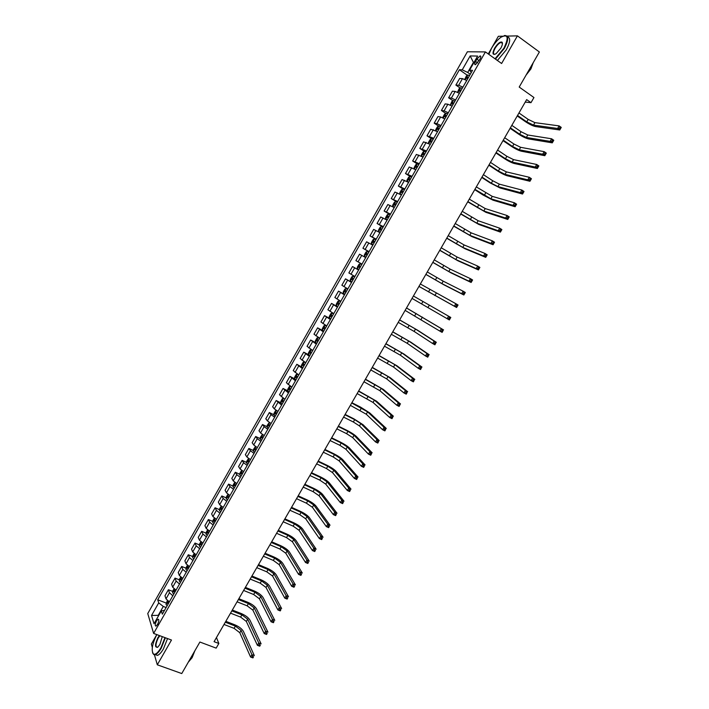 <?xml version="1.0" encoding="UTF-8"?>
<svg xmlns="http://www.w3.org/2000/svg" width="709" height="709" viewBox="0 0 709 709"><rect width="100%" height="100%" fill="white"/><g stroke="black" fill="none" stroke-linecap="round" stroke-linejoin="round"><path stroke-width="1.06" d="M502.3 42.549L501.742 42.93M157.558 624.416C159.055 621.199 159.215 619.471 158.036 619.223L156.494 620.942C154.996 624.15 154.837 625.879 156.007 626.136L157.558 624.416M164.967 637.621L160.916 647.858C158.001 652.714 155.563 654.806 153.587 654.141C151.008 650.756 152.072 644.242 156.795 634.599L151.354 644.073L152.311 647.397M467.382 51.775L147.747 613.551L153.623 633.421L485.417 51.917L467.382 51.775M502.699 36.194L498.356 36.292L488.271 53.955M154.42 654.744L157.301 664.803L181.761 673.55L199.894 642.035L216.156 648.123L218.842 643.471L216.467 637.542M485.417 51.917L501.609 63.5L517.428 35.858L507.032 36.097M517.428 35.858L539.372 51.987L519.201 87.056L533.948 97.532L530.988 102.663L526.663 99.615L214.083 641.68L218.842 643.471M476.873 59.122L475.562 61.435C474.445 63.624 474.41 64.714 475.464 64.705L479.949 59.193C481.065 57.004 481.101 55.914 480.046 55.922L476.873 59.122L479.089 60.69M473.869 62.649L473.284 62.631L467.701 72.442L462.241 69.854L459.414 69.73L157.726 599.787L166.154 603.031M462.241 69.854L470.164 55.94L477.627 56.064L469.571 70.191L471.219 72.593M164.523 610.325L161.297 610.928L162.334 614.154L472.513 70.324L469.571 70.191M161.297 610.928L154.021 623.698L151.54 615.483L158.719 602.88L157.726 599.787M157.301 664.803L171.481 640.032L153.623 633.421M525.236 102.096L530.988 102.663M473.709 62.933L470.164 55.94M158.692 615.509L158.222 615.332L158.426 615.97M470.28 74.241L467.701 72.442M166.11 607.533L163.292 606.452L158.222 615.332L151.54 615.483M459.414 69.73L467.408 75.305M466.735 80.463L462.472 78.628L459.654 78.451L455.878 85.08L460.185 88.04M169.354 601.852L165.995 598.857L164.967 595.782L168.405 589.746L172.774 591.457M176.036 590.136L172.659 587.167L171.587 584.163L175.034 578.11L179.412 579.847M182.727 578.402L179.333 575.46L178.216 572.518L181.672 566.447L186.068 568.219M189.436 566.642L186.015 563.726L184.863 560.846L188.328 554.766L192.742 556.565M196.154 554.863L192.715 551.965L191.527 549.147L195.002 543.05L199.424 544.893M202.889 543.05L199.433 540.178L198.21 537.422L201.684 531.316L206.124 533.186M209.642 531.209L206.168 528.373L204.901 525.67L208.384 519.555L212.833 521.461M216.405 519.351L212.913 516.533L211.61 513.901L215.102 507.768L219.568 509.709M223.193 507.458L219.675 504.666L218.328 502.105L221.828 495.954L226.313 497.931M229.982 495.547L226.446 492.782L225.063 490.274L228.573 484.114L233.066 486.126M236.797 483.609L233.234 480.862L231.816 478.424L235.326 472.256L239.846 474.303M243.621 471.636L240.041 468.924L238.578 466.549L242.106 460.363L246.635 462.445M250.463 459.645L246.865 456.959L245.358 454.646L248.894 448.442L253.441 450.569M257.314 447.627L253.698 444.96L252.156 442.717L255.692 436.505L260.265 438.667M264.191 435.574L260.549 432.942L258.962 430.762L262.507 424.531L267.107 426.738M271.077 423.503L267.417 420.898L265.786 418.78L269.34 412.541L273.958 414.792M277.972 411.406L274.294 408.818L272.628 406.771L276.191 400.523L280.835 402.809M284.894 399.282L279.479 394.745L283.051 388.47L287.721 390.81M291.824 387.123L286.356 382.683L289.928 376.399L294.625 378.783M298.773 374.946L293.234 370.594L296.823 364.302L302.894 367.723M305.739 362.733L300.137 358.479L303.736 352.169L308.628 354.73M312.713 350.503L307.05 346.338L310.657 340.019L316.072 342.881M319.706 338.237L313.981 334.178L317.597 327.842L323.756 331.138M326.716 325.954L320.929 321.983L324.545 315.629L330.695 318.97M333.744 313.635L327.895 309.762L331.52 303.399L337.652 306.775M340.781 301.29L334.87 297.514L338.503 291.133L344.627 294.554M347.835 288.918L341.862 285.24L345.505 278.85L351.611 282.297M354.908 276.519L348.863 272.938L352.515 266.531L358.612 270.023M355.891 260.611L361.98 264.12L355.891 260.611L359.552 254.185L365.693 257.615M369.105 251.642L362.928 248.247L369.008 251.801M362.928 248.247L366.597 241.813L372.801 245.146M376.222 239.155L369.983 235.867L376.045 239.456M369.983 235.867L373.661 229.415L379.927 232.649M383.356 226.641L377.055 223.459L383.108 227.084M377.055 223.459L380.733 216.989L387.07 220.127M390.508 214.1L384.136 211.016L390.18 214.685M384.136 211.016L387.832 204.538L394.231 207.569M397.678 201.533L391.244 198.547L397.27 202.251M391.244 198.547L394.94 192.05L401.409 194.993M404.857 188.94L398.361 186.05L403.696 189.383M398.361 186.05L402.065 179.545L408.606 182.381M412.062 176.319L405.495 173.528L410.272 176.541M405.495 173.528L409.208 167.005L415.811 169.743M419.276 163.664L412.638 160.978L417.202 163.894L415.811 164.665L414.091 167.678L414.348 168.919L415.882 169.611M412.638 160.978L416.369 154.438L423.034 157.07M426.508 150.982L419.808 148.403L424.319 151.318M419.808 148.403L423.539 141.844L430.274 144.379M433.757 138.273L426.986 135.791L431.453 138.725M426.986 135.791L430.726 129.224L437.533 131.652M441.025 125.537L436.841 123.596L434.192 123.153L438.614 126.096M434.192 123.153L437.94 116.577L440.617 116.976L444.809 118.899M448.31 112.766L444.1 110.861L441.406 110.489L445.784 113.44M441.406 110.489L445.163 103.895L447.884 104.223L452.103 106.111M455.603 99.969L451.376 98.09L448.629 97.798L452.98 100.758M448.629 97.798L452.395 91.186L455.169 91.443L459.405 93.304M462.924 87.145L458.67 85.293L455.878 85.08M358.594 270.058L352.515 266.531M351.513 282.474L345.505 278.85M344.45 294.864L338.503 291.133M337.395 307.219L331.52 303.399M330.367 319.546L324.545 315.629M323.348 331.856L317.597 327.842M316.347 344.131L310.657 340.019M309.363 356.379L303.736 352.169M302.388 368.6L296.823 364.302M295.431 380.795L289.928 376.399M288.492 392.963L283.051 388.47M281.57 405.105L276.191 400.523M274.658 417.22L270.989 414.623L269.34 412.541M267.772 429.299L264.12 426.676L262.507 424.531M260.885 441.361L257.261 438.711L255.692 436.505M254.026 453.397L250.419 450.72L248.894 448.442M247.175 465.405L243.586 462.702L242.106 460.363M240.342 477.387L236.779 474.658L235.326 472.256M233.527 489.343L229.973 486.587L228.573 484.114M226.72 501.272L223.193 498.489L221.828 495.954M219.932 513.174L216.422 510.365L215.102 507.768M213.161 525.05L209.669 522.214L208.384 519.555M206.399 536.899L202.934 534.045L201.684 531.316M199.654 548.722L196.207 545.841L195.002 543.05M192.928 560.518L189.498 557.611L188.328 554.766M186.21 572.296L182.807 569.362L181.672 566.447M179.51 584.039L176.124 581.088L175.034 578.11M172.828 595.764L169.46 592.786L168.405 589.746M158.719 602.88L163.292 606.452M464.758 79.399L466.38 75.96L467.905 74.986L469.535 75.553M517.526 115.452L526.752 121.868L533.496 125.112L557.611 128.48L559.117 125.892L561.253 127.407L559.755 129.977L535.57 126.557C532.84 125.963 529.472 124.341 525.475 121.691L517.233 115.966M468.419 77.503L467.196 77.015L466.557 78.265L467.718 78.734M518.961 112.97L528.178 119.396L534.923 122.639L559.117 125.892L560.048 127.221L559.445 128.258L560.305 128.861L560.899 127.824L560.048 127.221M560.305 128.861L559.755 129.977L557.611 128.48L559.445 128.258M457.518 92.276L459.104 88.714L460.62 87.774L462.233 88.359M510.391 127.842L519.635 134.187L526.353 137.466L550.131 141.357L551.629 138.787L553.773 140.276L552.276 142.846L528.427 138.893C525.732 138.255 522.373 136.615 518.376 133.983L510.117 128.32M461.125 90.3L459.893 89.804L459.272 91.044L460.425 91.523M511.818 125.36L521.053 131.723L527.78 134.994L551.629 138.787L552.55 140.125L551.948 141.153L552.807 141.747L553.41 140.719L552.55 140.125M552.807 141.747L552.276 142.846L550.131 141.357L551.948 141.153M553.41 140.719L553.773 140.276M450.295 105.127L451.855 101.449L453.343 100.527L454.948 101.13M503.266 140.196L512.527 146.479L519.218 149.785L542.66 154.216L544.158 151.646L546.311 153.126L544.813 155.688L521.31 151.203C518.634 150.512 515.292 148.863 511.286 146.249L503.009 140.639M453.84 103.071L452.608 102.566L451.996 103.806L453.14 104.294M504.684 137.723L513.954 144.024L520.645 147.321L544.158 151.646L545.07 152.993L544.477 154.021L545.336 154.615L545.93 153.587L545.07 152.993M545.336 154.615L544.813 155.688L542.66 154.216L544.477 154.021M545.93 153.587L546.311 153.126M443.081 117.942L442.877 117.189L444.614 114.149L446.085 113.254L447.671 113.874M496.149 152.524L505.446 158.745L512.102 162.077L535.215 167.04L536.704 164.479L538.858 165.933L537.369 168.494L514.202 163.487C511.561 162.742 508.229 161.076 504.223 158.488L495.919 152.931M446.573 115.806L445.349 115.292L444.738 116.533L445.872 117.029M497.576 150.06L506.855 156.299L513.529 159.622L536.704 164.479L537.608 165.835L537.014 166.863L537.883 167.439L538.477 166.42L537.608 165.835M537.883 167.439L537.369 168.494L535.215 167.04L537.014 166.863M538.477 166.42L538.858 165.933M435.875 130.731L435.654 129.853L437.382 126.822L438.844 125.954L440.422 126.592M489.059 164.834L498.374 170.984L505.012 174.352L527.78 179.838L529.269 177.277L531.431 178.721L529.942 181.274L507.103 175.735C504.498 174.946 501.183 173.271 497.169 170.701L488.847 165.197M439.323 128.524L438.1 127.992L437.497 129.233L438.623 129.738M490.477 162.37L499.783 168.547L506.43 171.897L529.269 177.277L530.172 178.641L529.57 179.669L530.438 180.246L531.032 179.226L530.172 178.641M530.438 180.246L529.942 181.274L527.78 179.838L529.57 179.669M531.032 179.226L531.431 178.721M495.05 58.803L503.922 48.212C509.018 37.409 508.043 33.74 500.988 37.214C497.541 39.748 494.403 43.417 491.585 48.203L488.856 54.371M504.117 35.672L504.702 35.521C508.84 35.574 508.716 39.872 504.347 48.407L495.458 59.095M500.784 48.212L496.114 53.671C492.56 55.417 492.064 53.6 494.616 48.212C497.665 43.488 500.146 41.476 502.061 42.177C502.823 43.222 502.397 45.234 500.784 48.212M501.05 42.434L502.451 43.444L501.05 42.434C499.074 43.081 497.062 45.066 495.033 48.398C493.012 52.315 492.95 54.309 494.855 54.363M532.884 63.261L527.966 71.813M533.239 62.658L530.908 68.924L526.078 75.092M507.484 36.859C510.746 37.763 510.347 42.079 506.297 49.816L497.408 60.487M165.383 637.772L161.262 648.132C159.171 651.713 157.212 653.858 155.377 654.593L153.756 654.567L152.559 652.865M162.272 636.62L159.888 644.446L157.992 646.962C154.775 648.088 154.739 645.022 157.868 637.745L159.428 635.565M159.888 635.743L158.213 638.02C155.555 643.745 155.28 646.874 157.398 647.388L157.522 647.344M192.662 654.602L188.239 662.286M194.869 650.773L192.104 657.677L188.585 661.851M167.537 638.57L163.416 648.921C161.333 652.493 159.365 654.646 157.531 655.373L155.165 654.655M429.822 144.113L430.292 144.344M428.688 143.493L428.449 142.491L430.177 139.46L431.621 138.627L433.19 139.283M481.978 177.108L491.31 183.206L497.922 186.591L520.371 192.6L521.851 190.047L524.013 191.483L522.533 194.027L500.031 187.965L490.123 182.887L481.783 177.445M432.091 141.206L430.868 140.666L430.266 141.906L431.391 142.42M483.396 174.653L492.728 180.76L499.34 184.145L521.851 190.047L522.746 191.421L522.152 192.449L523.02 193.016L523.614 191.997L522.746 191.421M523.02 193.016L522.533 194.027L520.371 192.6L522.152 192.449M523.614 191.997L524.013 191.483M421.988 156.476L423.087 156.99M421.509 156.219L421.261 155.103L422.989 152.081L424.416 151.265L425.967 151.939M474.915 189.356L490.858 198.804L512.97 205.335L514.442 202.792L516.622 204.21L515.142 206.744L492.968 200.168L483.104 195.046L474.738 189.657M424.868 153.862L423.645 153.312L423.06 154.544L424.177 155.076M476.324 186.91L492.268 196.366L514.442 202.792L515.337 204.174L514.743 205.193L515.611 205.761L516.205 204.741L515.337 204.174M515.611 205.761L515.142 206.744L512.97 205.335L514.743 205.193M516.205 204.741L516.622 204.21M414.34 168.884L417.184 163.903L418.762 164.568M467.869 201.578L483.804 210.998L505.588 218.044L507.059 215.509L509.239 216.901L507.768 219.444L485.922 212.337L467.71 201.843M417.672 166.482L416.449 165.924L415.864 167.164L416.981 167.696M469.278 199.132L485.213 208.561L507.059 215.509L507.936 216.901L507.352 217.92L508.22 218.478L508.814 217.459L507.936 216.901M508.22 218.478L507.768 219.444L505.588 218.044L507.352 217.92M508.814 217.459L509.239 216.901M411.574 177.17L410.05 176.461L408.65 177.223L406.931 180.228L407.179 181.486L408.703 182.204M407.179 181.486L408.623 182.337M460.832 213.772L476.767 223.158L498.223 230.726L499.694 228.192L501.875 229.574L500.403 232.109L478.885 224.487L460.699 214.003M410.484 179.085L409.261 178.517L408.685 179.749L409.793 180.29M462.241 211.335L478.176 220.729L499.694 228.192L500.563 229.592L499.978 230.611L500.846 231.161L501.44 230.15L500.563 229.592M500.846 231.161L500.403 232.109L498.223 230.726L499.978 230.611M501.44 230.15L501.875 229.574M404.405 189.746L402.889 189.019L401.507 189.755L399.796 192.759L400.027 194.036L401.542 194.762M400.027 194.036L401.471 194.878M453.813 225.941L469.748 235.291L490.876 243.373L492.338 240.847L494.527 242.212L493.065 244.738L471.875 236.611L453.698 226.144M403.315 191.652L402.1 191.076L401.524 192.307L402.623 192.857M455.222 223.512L471.148 232.862L492.338 240.847L493.207 242.265L492.613 243.276L493.491 243.816L494.084 242.806L493.207 242.265M493.491 243.816L493.065 244.738L490.876 243.373L492.613 243.276M494.084 242.806L494.527 242.212M397.244 202.287L395.746 201.551L394.381 202.251L392.671 205.247L392.883 206.523L394.39 207.303M395.711 201.569L392.883 206.523L394.337 207.391M446.812 238.082L462.747 247.397L483.538 255.993L485.009 253.476L487.198 254.832L485.736 257.349L464.874 248.699L446.723 238.251M396.163 204.192L394.948 203.607L394.381 204.83L395.471 205.397M448.212 235.663L464.147 244.977L485.009 253.476L485.86 254.894L485.275 255.905L486.152 256.445L486.737 255.444L485.86 254.894M486.152 256.445L485.736 257.349L483.538 255.993L485.275 255.905M486.737 255.444L487.198 254.832M390.11 214.809L388.621 214.047L387.265 214.73L385.563 217.716L385.767 219.046L387.256 219.808M385.767 219.046L387.211 219.879M439.828 250.206L455.754 259.485L476.226 268.587L477.689 266.07L479.887 267.408L478.424 269.925L457.89 260.77L439.748 250.33M389.028 216.706L387.814 216.103L387.256 217.335L388.337 217.911M441.22 247.778L457.154 257.066L477.689 266.07L478.54 267.506L477.955 268.516L478.832 269.048L479.417 268.037L478.54 267.506M478.832 269.048L478.424 269.925L476.226 268.587L477.955 268.516M479.417 268.037L479.887 267.408M382.984 227.297L381.504 226.525L380.175 227.172L378.473 230.159L378.659 231.471L380.139 232.286M381.469 226.534L378.659 231.471L380.104 232.339M432.853 262.295L448.779 271.538L468.924 281.154L470.386 278.646L472.593 279.966L471.13 282.474L450.915 272.814L432.8 262.392M381.903 229.193L380.689 228.582L380.139 229.805L381.22 230.39M434.245 259.875L450.171 269.128L470.386 278.646L471.228 280.082L470.643 281.092L471.529 281.624L472.114 280.613L471.228 280.082M471.529 281.624L471.13 282.474L468.924 281.154L470.643 281.092M472.114 280.613L472.593 279.966M375.876 239.757L374.405 238.968L373.094 239.598L371.392 242.567L371.578 243.94L373.04 244.738M371.578 243.94L373.014 244.773M425.896 274.356L441.822 283.565L461.648 293.694L463.101 291.186L465.308 292.498L463.854 294.997L443.958 284.832L425.861 274.418M374.795 241.654L373.59 241.025L373.049 242.256L374.113 242.841M427.288 271.946L443.205 281.163L463.101 291.186L463.934 292.64L463.349 293.641L464.235 294.164L464.82 293.163L463.934 292.64M464.235 294.164L463.854 294.997L461.648 293.694L463.349 293.641M464.82 293.163L465.308 292.498M368.786 252.191L367.333 251.385L366.03 251.987L364.337 254.956L364.506 256.339L365.95 257.154M364.506 256.339L365.941 257.172M418.957 286.392L454.38 306.199L455.834 303.7L458.049 304.994L456.596 307.493L418.939 286.418M366.642 253.476L367.696 254.097L366.5 253.45L365.968 254.673L367.032 255.275M420.348 283.99L455.834 303.7L456.658 305.162L456.073 306.164L456.968 306.678L457.544 305.676L456.658 305.162M456.968 306.678L456.596 307.493L454.38 306.199L456.073 306.164M457.544 305.676L458.049 304.994M361.705 264.599L360.269 263.775L358.976 264.351L357.292 267.311L357.442 268.72L358.887 269.553M359.578 265.875L360.633 266.478L359.428 265.84L358.896 267.063L359.959 267.674M413.418 296.007L450.8 317.464L449.355 319.954L447.131 318.678L448.575 316.187L449.4 317.65L448.815 318.651L449.71 319.165L450.286 318.164L449.4 317.65M412.035 298.4L447.131 318.678L448.815 318.651M449.355 319.954L449.71 319.165M450.286 318.164L450.8 317.464M354.66 276.962L353.215 276.129L351.948 276.687L350.264 279.638L350.406 281.074L351.832 281.916M353.215 276.129L354.651 276.98M405.123 310.391L439.899 331.13L441.344 328.639L443.568 329.907L406.523 307.963M352.373 278.203L353.569 278.876L352.373 278.203L351.85 279.426L352.905 280.037M406.496 307.998L441.344 328.639L442.159 330.119L441.574 331.121L442.469 331.626L443.045 330.624L442.159 330.119M443.045 330.624L442.124 332.388L439.899 331.13L441.574 331.121M442.124 332.388L442.469 331.626M347.623 289.29L346.187 288.466L344.928 288.997L343.245 291.94L343.378 293.393L344.796 294.262M343.369 293.358L346.152 288.483L347.605 289.325M398.228 322.347L414.127 331.431L432.685 343.555L434.121 341.073L436.354 342.323L417.663 330.252L399.637 319.892M344.813 291.762L345.859 292.383L344.813 291.762L345.336 290.539L346.533 291.204L345.336 290.539M399.601 319.963L415.509 329.047L434.121 341.073L434.927 342.562L434.351 343.555L435.246 344.051L435.822 343.059L434.927 342.562M435.822 343.059L434.918 344.796L432.685 343.555L434.351 343.555M434.918 344.796L435.246 344.051M340.604 301.591L339.168 300.776L337.927 301.272L336.252 304.223L336.358 305.65L337.768 306.572M339.168 300.776L340.577 301.653M391.341 334.285L407.241 343.333L425.48 355.945L426.915 353.472L429.158 354.704L410.786 342.146L392.777 331.803M336.358 305.65L339.132 300.784M339.505 303.523L338.308 302.84L337.794 304.064L338.831 304.702M392.715 331.901L408.614 340.949L426.915 353.472L427.722 354.97L427.146 355.962L428.041 356.45L428.617 355.466L427.722 354.97M428.617 355.466L427.722 357.176L425.48 355.945L427.146 355.962M427.722 357.176L428.041 356.45M333.602 313.874L332.166 313.05L330.943 313.529L329.268 316.471L329.366 317.96L330.766 318.855M332.166 313.05L333.567 313.945M384.473 346.187L400.372 355.2L418.292 368.317L419.728 365.844L421.97 367.067L403.917 354.013L385.926 343.679M332.494 315.815L331.307 315.124L330.793 316.347L331.83 316.994M385.847 343.812L401.746 352.834L419.728 365.844L420.526 367.351L419.95 368.343L420.845 368.831L421.421 367.838L420.526 367.351M421.421 367.838L420.543 369.531L418.292 368.317L419.95 368.343M420.543 369.531L420.845 368.831M326.619 326.122L325.183 325.307L323.969 325.759L322.303 328.684L322.391 330.199L323.774 331.112M322.391 330.164L325.147 325.316L326.565 326.211M377.622 358.072L393.513 367.049L411.131 380.653L412.558 378.189L414.809 379.395L397.058 365.853L379.085 355.537M325.502 328.081L324.314 327.381L323.809 328.604L324.828 329.251M378.996 355.696L394.886 364.683L412.558 378.189L413.347 379.705L412.771 380.689L413.675 381.176L414.242 380.184L413.347 379.705M414.242 380.184L413.374 381.859L411.131 380.653L412.771 380.689M413.374 381.859L413.675 381.176M319.653 338.344L318.208 337.528L317.012 337.954L315.345 340.878L315.425 342.412L316.799 343.342M318.208 337.528L319.582 338.459M370.789 369.93L386.68 378.881L403.979 392.972L405.406 390.508L407.657 391.696L390.225 377.675L372.269 367.368M318.527 340.311L317.34 339.602L316.834 340.825L317.854 341.49M372.154 367.563L388.045 376.514L405.406 390.508L406.186 392.033L405.61 393.016L406.514 393.495L407.081 392.511L406.186 392.033M407.081 392.511L406.23 394.16L403.979 392.972L405.61 393.016M406.23 394.16L406.514 393.495M312.696 350.538L311.251 349.723L310.072 350.131L308.415 353.047L308.477 354.597L309.833 355.546M311.251 349.723L312.616 350.671M363.965 381.761L379.847 390.677L396.836 405.256L398.263 402.801L400.523 403.979L383.401 389.463L365.463 379.173M311.561 352.524L310.374 351.806L309.877 353.02L310.888 353.694M365.33 379.395L381.212 388.319L398.263 402.801L399.034 404.334L398.467 405.318L399.371 405.787L399.938 404.804L399.034 404.334M399.938 404.804L399.096 406.425L396.836 405.256L398.467 405.318M399.096 406.425L399.371 405.787M304.338 361.918L305.668 362.857M304.285 361.909L303.151 362.281L301.493 365.188L301.538 366.721L304.285 361.909M357.159 393.566L373.04 402.446L389.72 417.512L391.146 415.057L393.406 416.227L376.585 401.223L358.665 390.951M304.613 364.71L303.425 363.974L302.938 365.197L303.948 365.879M358.515 391.208L374.396 400.098L391.146 415.057L391.909 416.6L391.333 417.583L392.245 418.044L392.813 417.069L391.909 416.6M392.813 417.069L391.988 418.673L389.72 417.512L391.333 417.583M391.988 418.673L392.245 418.044M297.293 374.068L296.238 374.396L294.581 377.303L294.625 378.854L295.963 379.873M297.789 374.379L298.728 375.017M350.361 405.344L366.243 414.198L382.612 429.743L384.039 427.297L386.308 428.449L369.788 412.966L360.58 407.134L351.886 402.703M294.625 378.854L297.337 374.104M297.674 376.86L296.495 376.124L296.016 377.339L297.009 378.03M351.717 402.996L367.599 411.849L384.039 427.297L384.792 428.848L384.225 429.822L385.129 430.283L385.705 429.308L384.792 428.848M385.705 429.308L384.881 430.886L382.612 429.743L384.225 429.822M384.881 430.886L385.129 430.283M290.282 386.219L289.343 386.494L287.694 389.392L287.721 390.996L289.042 391.997M343.581 417.105L353.339 421.997L359.454 425.923L375.531 441.946L376.94 439.509L379.218 440.635L363.008 424.682L353.835 418.815L345.123 414.428M290.761 388.993L289.582 388.24L289.104 389.463L290.096 390.154M344.937 414.756L354.686 419.657L360.81 423.574L376.94 439.509L377.693 441.06L377.126 442.044L378.039 442.496L378.606 441.521L377.693 441.06M378.606 441.521L377.8 443.072L375.531 441.946L377.126 442.044M377.8 443.072L378.039 442.496M283.299 398.325L282.466 398.555L280.817 401.445L280.835 403.075L282.147 404.095M336.819 428.83L346.595 433.669L352.692 437.621L368.458 454.114L369.868 451.686L372.145 452.803L356.246 436.372C354.296 434.573 351.247 432.596 347.109 430.46L338.379 426.136M283.857 401.099L282.687 400.328L282.209 401.551L283.192 402.26M338.175 426.49L347.942 431.338L354.039 435.282L369.868 451.686L370.612 453.255L370.045 454.23L370.958 454.673L371.525 453.698L370.612 453.255M371.525 453.698L370.736 455.24L368.458 454.114L370.045 454.23M370.736 455.24L370.958 454.673M276.315 410.414L275.606 410.6L273.958 413.48L273.958 415.128L275.26 416.165M330.066 440.537L339.868 445.314L345.939 449.293L361.395 466.265L362.804 463.837L365.091 464.944L349.493 448.035C347.57 446.191 344.539 444.206 340.391 442.088L331.644 437.808M276.971 413.17L275.801 412.399L275.331 413.613L276.306 414.331M331.422 438.197L341.206 442.992L347.286 446.962L362.804 463.837L363.549 465.414L362.981 466.389L363.894 466.832L364.461 465.857L363.549 465.414M364.461 465.857L363.682 467.373L361.395 466.265L362.981 466.389M363.682 467.373L363.894 466.832M269.349 422.467L267.116 425.489L267.107 427.155L268.392 428.209M323.339 452.218L333.15 456.942L339.194 460.939L354.358 478.389L355.767 475.969L358.054 477.06L342.757 459.68C340.861 457.784 337.839 455.79 333.691 453.689L324.926 449.462M270.094 425.223L268.933 424.434L268.463 425.657L269.438 426.375M324.678 449.887L334.488 454.62L340.542 458.608L355.767 475.969L356.494 477.547L355.927 478.522L356.849 478.956L357.407 477.99L356.494 477.547M357.407 477.99L356.645 479.479L354.358 478.389L355.927 478.522M356.645 479.479L356.849 478.956M262.401 434.493L260.283 437.471L260.265 439.163L261.541 440.218M316.613 463.872L326.45 468.534L332.477 472.566L347.33 490.486L348.739 488.067L351.026 489.148L336.031 471.29C334.169 469.358 331.156 467.346 327 465.272L318.217 461.089M263.234 437.24L262.082 436.452L261.612 437.666L262.578 438.392M317.96 461.541L327.788 466.221L333.815 470.235L348.739 488.067L349.457 489.662L348.899 490.628L349.812 491.053L350.379 490.087L349.457 489.662M350.379 490.087L349.626 491.559L347.33 490.486L348.899 490.628M349.626 491.559L349.812 491.053M255.462 446.484L253.468 449.426L253.432 451.137L254.699 452.209M309.904 475.5L319.759 480.108L325.759 484.158L340.32 502.548L341.72 500.137L344.016 501.201L329.322 482.882C327.487 480.906 324.492 478.885 320.326 476.82L311.526 472.699M256.392 449.24L255.24 448.434L254.779 449.657L255.736 450.392M311.251 473.178L321.097 477.795L327.106 481.845L341.72 500.137L342.438 501.742L341.88 502.708L342.801 503.133L343.36 502.167L342.438 501.742M343.36 502.167L342.624 503.612L340.32 502.548L341.88 502.708M342.624 503.612L342.801 503.133M248.531 458.448L246.67 461.355L246.617 463.083L247.875 464.173M303.213 487.11L313.086 491.656L319.068 495.733L333.327 514.592L334.728 512.182L337.023 513.236L322.63 494.448C320.822 492.427 317.836 490.398 313.67 488.35L304.852 484.274M249.568 461.213L248.416 460.389L247.964 461.612L248.912 462.357M304.551 484.788L314.424 489.352L320.406 493.42L334.728 512.182L335.437 513.795L334.878 514.761L335.8 515.177L336.358 514.22L335.437 513.795M336.358 514.22L335.632 515.638L333.327 514.592L334.878 514.761M335.632 515.638L335.8 515.177M241.618 470.386L239.881 473.257L239.819 475.003L241.069 476.111M296.539 498.684L306.43 503.186L312.385 507.281L326.353 526.61L327.744 524.208L330.048 525.245L315.948 505.987C314.167 503.922 311.189 501.883 307.024 499.854L298.188 495.83M242.753 473.151L241.609 472.327L241.157 473.541L242.106 474.303M297.869 496.371L307.759 500.882L313.724 504.976L327.744 524.208L328.444 525.821L327.886 526.787L328.808 527.195L329.366 526.238L328.444 525.821M329.366 526.238L328.657 527.638L326.353 526.61L327.886 526.787M328.657 527.638L328.808 527.195M234.723 482.297L233.11 485.133L233.039 486.897L234.271 488.022M289.875 510.241L299.783 514.681L305.721 518.811L319.387 538.592L320.778 536.199L323.091 537.218L309.284 517.508C307.529 515.399 304.569 513.343 300.386 511.34L291.541 507.36M235.955 485.071L234.812 484.229L234.369 485.452L235.308 486.214M291.204 507.936L301.112 512.385L307.05 516.506L320.778 536.199L321.469 537.821L320.911 538.787L321.842 539.194L322.4 538.237L321.469 537.821M322.4 538.237L321.7 539.611L319.387 538.592L320.911 538.787M227.917 494.235L226.357 496.982L226.268 498.773L227.492 499.907M283.228 521.78L293.154 526.158L299.065 530.305L312.439 550.556L313.821 548.163L316.143 549.174L302.628 529.003C300.908 526.849 297.948 524.784 293.774 522.79L284.903 518.864M229.175 496.965L228.041 496.114L227.589 497.337L228.528 498.108M284.557 519.475L294.483 523.862L300.394 528.01L313.821 548.163L314.512 549.803L313.963 550.76L314.885 551.159L315.443 550.202L314.512 549.803M315.443 550.202L314.752 551.558L312.439 550.556L313.963 550.76M221.128 506.146L219.613 508.805L219.515 510.613L220.729 511.774M276.59 533.283L286.533 537.608L292.427 541.782L305.508 562.485L306.891 560.101L309.213 561.103L295.99 540.471C294.297 538.273 291.355 536.19 287.163 534.223L278.282 530.341M222.404 508.832L221.27 507.972L220.827 509.186L221.757 509.966M277.919 530.979L287.863 535.322L293.748 539.487L306.891 560.101L307.573 561.75L307.015 562.707L307.945 563.097L308.504 562.148L307.573 561.75M308.504 562.148L307.83 563.478L305.508 562.485L307.015 562.707M214.357 518.031L212.886 520.61L212.78 522.436L213.985 523.605M269.969 544.769L279.931 549.041L285.798 553.233L298.586 574.396L299.969 572.021L302.291 572.996L289.369 551.912C287.694 549.679 284.77 547.578 280.578 545.629L271.68 541.8M215.651 520.672L214.526 519.803L214.083 521.018L215.004 521.806M271.29 542.474L281.251 546.754L287.118 550.946L299.969 572.021L300.643 573.67L300.093 574.627L301.024 575.017L301.573 574.06L300.643 573.67M301.573 574.06L300.917 575.38L298.586 574.396L300.093 574.627M207.595 529.889L206.177 532.379L206.053 534.223L207.25 535.41M263.358 556.219L273.346 560.438L279.186 564.665L291.683 586.281L293.065 583.906L295.396 584.872L282.758 563.327C281.118 561.049 278.194 558.949 274.002 557.017L265.086 553.233M208.916 532.486L207.79 531.599L207.356 532.822L208.269 533.62M264.679 553.933L274.667 558.16L280.507 562.379L293.065 583.906L293.73 585.563L293.18 586.52L294.111 586.901L294.669 585.953L293.73 585.563M294.669 585.953L294.013 587.247L291.683 586.281L293.18 586.52M200.842 541.729L199.477 544.131L199.344 545.992L200.523 547.197M256.764 567.661L266.77 571.817L272.593 576.062L284.796 598.139L286.17 595.764L288.51 596.721L276.164 574.724C274.551 572.411 271.644 570.293 267.435 568.379L258.501 564.639M202.189 544.273L201.072 543.378L200.638 544.601L201.551 545.407M258.085 565.374L268.082 569.549L273.904 573.785L286.17 595.764L286.835 597.439L286.285 598.387L287.225 598.768L287.774 597.82L286.835 597.439M287.774 597.82L287.136 599.087L284.796 598.139L286.285 598.387M194.115 553.534L192.795 555.856L192.653 557.691L193.823 558.949M250.188 579.067L260.212 583.179L266.008 587.442L277.928 609.97L279.302 607.604L281.641 608.544L269.58 586.095C267.993 583.737 265.095 581.61 260.894 579.714L251.943 576.027M195.48 556.033L194.363 555.129L193.938 556.352L194.842 557.168M251.5 576.789L261.524 580.91L267.32 585.173L279.302 607.604L279.958 609.279L279.408 610.227L280.339 610.6L280.888 609.651L279.958 609.279M280.888 609.651L280.268 610.901L277.928 609.97L279.408 610.227M187.398 565.312L186.121 567.554L185.971 569.398L187.132 570.683M243.621 590.455L253.662 594.505L259.432 598.804L271.068 621.766L272.442 619.409L274.782 620.34L263.012 597.448C261.453 595.046 258.563 592.901 254.354 591.022L245.385 587.389M188.789 567.776L187.681 566.863L187.247 568.077L188.151 568.902M244.933 588.178L254.974 592.245L260.752 596.535L272.442 619.409L273.089 621.093L272.54 622.041L273.479 622.413L274.029 621.465L273.089 621.093M274.029 621.465L273.417 622.697L271.068 621.766L272.54 622.041M180.698 577.073L179.466 579.226L179.306 581.096L180.458 582.39M237.072 601.817L247.131 605.814L252.883 610.13L264.227 633.545L265.591 631.196L267.94 632.109L256.454 608.774C254.921 606.328 252.049 604.174 247.831 602.313L238.853 598.724M182.107 579.483L180.999 578.562L180.573 579.785L181.469 580.609M238.375 599.548L248.434 603.554L254.185 607.87L265.591 631.196L266.238 632.889L265.689 633.828L266.628 634.192L267.178 633.252L266.238 632.889M267.178 633.252L266.575 634.458L264.227 633.545L265.689 633.828M174.006 588.807L172.828 590.872L172.65 592.804L173.794 594.071M230.531 613.152L240.608 617.096L246.333 621.438L257.402 645.305L258.767 642.957L261.116 643.852L249.914 620.074C248.407 617.583 245.544 615.421 241.326 613.577L232.33 610.041M175.442 591.173L174.343 590.234L173.918 591.457L174.804 592.29M231.834 610.883L241.911 614.845L247.645 619.179L258.767 642.957L259.405 644.649L258.856 645.598L259.795 645.952L260.345 645.013L259.405 644.649M260.345 645.013L259.751 646.2L257.402 645.305L258.856 645.598M167.333 600.505L166.012 604.449L167.147 605.725M224.009 624.469L234.103 628.36L239.81 632.72L250.587 657.03L251.952 654.682L254.309 655.577L243.391 631.347C241.911 628.821 239.057 626.641 234.83 624.815L225.817 621.323M168.795 602.836L167.696 601.888L167.271 603.111L168.157 603.953M225.311 622.21L235.406 626.109L241.113 630.469L251.952 654.682L252.581 656.392L252.032 657.332L252.98 657.686L253.521 656.747L252.581 656.392M253.521 656.747L252.945 657.917L250.587 657.03L252.032 657.332M458.67 85.293L462.472 78.628M451.376 98.09L455.169 91.443M444.1 110.861L447.884 104.223M436.841 123.596L440.617 116.976M429.601 136.305L433.367 129.703M422.378 148.987L426.127 142.394M415.164 161.634L418.913 155.058M407.967 174.263L411.707 167.705M400.789 186.857L404.52 180.308M393.628 199.424L397.35 192.892M386.485 211.964L390.198 205.442M379.35 224.469L383.064 217.973M372.243 236.957L375.938 230.469M365.144 249.408L368.831 242.939M358.063 261.834L361.741 255.382M350.99 274.232L354.668 267.789M343.945 286.604L347.605 280.179M336.908 298.95L340.568 292.533M329.889 311.269L333.54 304.87M322.887 323.561L326.53 317.171M315.895 335.818L319.529 329.446M308.929 348.057L312.554 341.694M301.972 360.261L305.588 353.915M295.024 372.438L298.64 366.11M288.102 384.597L291.7 378.278M281.189 396.721L284.779 390.42M274.294 408.818L277.875 402.535M267.417 420.898L270.989 414.623M260.549 432.942L264.12 426.676M253.698 444.96L257.261 438.711M246.865 456.959L250.419 450.72M240.041 468.924L243.586 462.702M233.234 480.862L236.779 474.658M226.446 492.782L229.973 486.587M219.675 504.666L223.193 498.489M212.913 516.533L216.422 510.365M206.168 528.373L209.669 522.214M199.433 540.178L202.934 534.045M192.715 551.965L196.207 545.841M186.015 563.726L189.498 557.611M179.333 575.46L182.807 569.362M172.659 587.167L176.124 581.088M165.995 598.857L169.46 592.786M477.671 62.924L475.562 61.435M467.869 75.012L465.237 79.63M528.178 119.396L526.752 121.868M534.923 122.639L533.496 125.112M468.286 77.742L467.258 77.033M460.575 87.801L457.917 92.471M521.053 131.723L519.635 134.187M527.78 134.994L526.353 137.466M460.992 90.522L459.973 89.821M453.308 100.554L450.605 105.286M513.954 144.024L512.527 146.479M520.645 147.321L519.218 149.785M452.608 102.566L453.707 103.31L452.688 102.583M446.05 113.28L443.32 118.066M506.855 156.299L505.446 158.745M513.529 159.622L512.102 162.077M446.466 116.001L445.429 115.31M438.809 125.98L436.053 130.819M499.783 168.547L498.374 170.984M506.43 171.897L505.012 174.352M439.217 128.701L438.189 128.01M431.586 138.645L428.794 143.546M492.728 180.76L491.31 183.206M499.34 184.145L497.922 186.591M431.994 141.366L430.966 140.692M424.381 151.283L421.554 156.237M485.683 192.954L484.274 195.392M492.268 196.366L490.858 198.804M424.788 154.004L423.752 153.33M478.646 205.123L477.246 207.551M485.213 208.561L483.804 210.998M417.592 166.615L416.555 165.95M410.015 176.479L407.179 181.46M471.636 217.255L470.235 219.684M478.176 220.729L476.767 223.158M410.422 179.191L409.377 178.535M402.854 189.037L400.018 194M464.634 229.37L463.243 231.79M471.148 232.862L469.748 235.291M403.261 191.749L402.216 191.102M457.651 241.459L456.259 243.869M464.147 244.977L462.747 247.397M396.118 204.272L395.073 203.634M388.585 214.065L385.767 219.01M450.685 253.521L449.293 255.922M457.154 257.066L455.754 259.485M388.984 216.768L387.938 216.139M443.737 265.556L442.345 267.958M450.171 269.128L448.779 271.538M381.876 229.237L380.822 228.608M374.379 238.977L371.569 243.905M436.797 277.556L435.406 279.958M443.205 281.163L441.822 283.565M374.777 241.68L373.723 241.06M367.297 251.394L364.497 256.303M429.867 289.547L428.484 291.94M436.257 293.171L434.874 295.573M360.234 263.783L357.442 268.684M422.963 301.502L421.58 303.886M429.326 305.154L427.944 307.546M359.959 267.665L358.896 267.063M353.188 276.147L350.397 281.03M416.068 313.431L414.694 315.815M422.413 317.118L421.031 319.502M352.914 280.028L351.85 279.426M409.19 325.334L407.817 327.709M415.509 329.047L414.127 331.431M402.322 337.209L400.957 339.584M408.614 340.949L407.241 343.333M338.867 304.657L337.794 304.064M332.131 313.068L329.366 317.916M395.48 349.067L394.107 351.434M401.746 352.834L400.372 355.2M331.865 316.932L330.793 316.347M388.647 360.899L387.274 363.256M394.886 364.683L393.513 367.049M324.882 329.171L323.809 328.604M318.181 337.537L315.425 342.376M381.823 372.695L380.458 375.052M388.045 376.514L386.68 378.881M317.907 341.392L316.834 340.825M311.224 349.741L308.477 354.562M375.017 384.473L373.661 386.83M381.212 388.319L379.847 390.677M310.95 353.587L309.877 353.02M368.228 396.225L366.872 398.573M374.396 400.098L373.04 402.446M304.019 365.755L302.938 365.197M361.448 407.959L360.101 410.298M367.599 411.849L366.243 414.198M297.089 377.888L296.016 377.339M290.389 386.281L287.721 390.96M354.686 419.657L353.339 421.997M360.81 423.574L359.454 425.923M290.185 390.003L289.104 389.463M283.458 398.431L280.835 403.04M347.942 431.338L346.595 433.669M354.039 435.282L352.692 437.621M283.29 402.083L282.209 401.551M276.545 410.555L273.958 415.093M341.206 442.992L339.868 445.314M347.286 446.962L345.939 449.293M276.413 414.145L275.331 413.613M269.65 422.661L267.107 427.119M334.488 454.62L333.15 456.942M340.542 458.608L339.194 460.939M269.553 426.18L268.463 425.657M262.764 434.732L260.265 439.119M327.788 466.221L326.45 468.534M333.815 470.235L332.477 472.566M262.702 438.18L261.612 437.666M255.896 446.776L253.432 451.092M321.097 477.795L319.759 480.108M327.106 481.845L325.759 484.158M255.869 450.162L254.779 449.657M249.036 458.794L246.626 463.039M314.424 489.352L313.086 491.656M320.406 493.42L319.068 495.733M249.054 462.117L247.964 461.612M242.203 470.785L239.828 474.959M307.759 500.882L306.43 503.186M313.724 504.976L312.385 507.281M242.248 474.046L241.157 473.541M235.379 482.758L233.039 486.853M301.112 512.385L299.783 514.681M307.05 516.506L305.721 518.811M235.459 485.94L234.369 485.452M228.573 494.696L226.277 498.728M294.483 523.862L293.154 526.158M300.394 528.01L299.065 530.305M228.688 497.815L227.589 497.337M221.775 506.607L219.524 510.569M287.863 535.322L286.533 537.608M293.748 539.487L292.427 541.782M221.935 509.665L220.827 509.186M214.995 518.501L212.78 522.382M281.251 546.754L279.931 549.041M287.118 550.946L285.798 553.233M215.19 521.487L214.083 521.018M208.233 530.359L206.062 534.178M274.667 558.16L273.346 560.438M280.507 562.379L279.186 564.665M208.455 533.292L207.356 532.822M201.489 542.199L199.353 545.948M268.082 569.549L266.77 571.817M273.904 573.785L272.593 576.062M201.746 545.061L200.638 544.601M194.753 554.004L192.653 557.691M261.524 580.91L260.212 583.179M267.32 585.173L266.008 587.442M195.046 556.804L193.938 556.352M188.036 565.791L185.971 569.398M254.974 592.245L253.662 594.505M260.752 596.535L259.432 598.804M188.355 568.529L187.247 568.077M181.327 577.551L179.306 581.096M248.434 603.554L247.131 605.814M254.185 607.87L252.883 610.13M181.69 580.228L180.573 579.785M174.636 589.285L172.659 592.759M241.911 614.845L240.608 617.096M247.645 619.179L246.333 621.438M175.034 591.891L173.918 591.457M167.962 600.993L166.021 604.396M235.406 626.109L234.103 628.36M241.113 630.469L239.81 632.72M168.387 603.536L167.271 603.111M158.692 619.462L158.036 619.223M480.808 56.463L480.046 55.922M468.268 77.768L467.196 77.015M460.974 90.557L459.893 89.804M446.448 116.037L445.349 115.292M439.199 128.728L438.1 127.992M502.114 42.664L502.061 42.177M157.531 655.373L155.377 654.593M431.976 141.401L430.868 140.666M424.771 154.039L423.645 153.312M417.574 166.65L416.449 165.924M410.396 179.226L409.261 178.517M403.244 191.785L402.1 191.076M396.092 204.307L394.948 203.607M388.966 216.803L387.814 216.103M381.859 229.273L380.689 228.582M374.76 241.716L373.59 241.025M367.679 254.132L366.5 253.45M360.615 266.513L359.428 265.84M339.159 303.31L338.308 302.84M331.936 315.47L331.307 315.124M324.828 327.655L324.314 327.381"/></g></svg>
